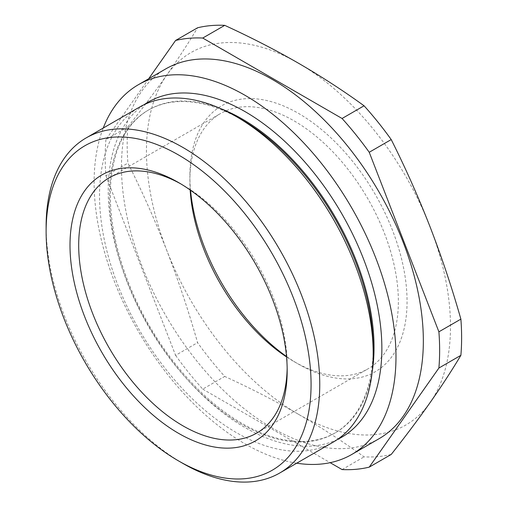 <?xml version="1.0" encoding="UTF-8"?>
<svg xmlns="http://www.w3.org/2000/svg" width="507" height="507" viewBox="0 0 507 507"><rect width="100%" height="100%" fill="white"/><g stroke="black" fill="none" stroke-linecap="round" stroke-linejoin="round"><path stroke-width="0.38" stroke-dasharray="2.54 1.9" d="M296.722 463.189A213.453 123.239 60 0 1 245.046 443.885A213.453 123.239 60 0 1 103.238 128.056M379.135 438.663A213.453 123.239 60 0 1 272.411 428.092A213.453 123.239 60 0 1 132.967 239.988A213.453 123.239 60 0 1 165.681 68.946M373.177 347.884A186.481 107.668 60 0 1 334.557 433.257A186.481 107.668 60 0 1 241.313 424.017A186.481 107.668 60 0 1 119.494 259.692A186.481 107.668 60 0 1 148.076 110.26A186.481 107.668 60 0 1 241.313 119.494M333.105 442.186A193.49 111.711 60 0 1 236.357 432.604A193.49 111.711 60 0 1 109.956 262.094A193.49 111.711 60 0 1 139.615 107.047M372.265 371.295A186.481 107.668 60 0 1 335.425 432.75A186.481 107.668 60 0 1 242.188 423.516A186.481 107.668 60 0 1 120.362 259.185A186.481 107.668 60 0 1 148.944 109.759A186.481 107.668 60 0 1 220.589 108.58M337.351 439.512A193.49 111.711 60 0 1 245.046 427.585A193.49 111.711 60 0 1 119.848 261.042A193.49 111.711 60 0 1 144.058 104.708M190.157 189.979A147.423 85.113 60 0 1 189.884 181.081L189.884 176.068A153.564 88.662 -120 0 0 190.543 190.245M286.518 356.478A153.564 88.662 -120 0 0 298.471 364.14A153.564 88.662 -120 0 0 407.058 301.45A153.564 88.662 -120 0 0 298.471 113.372A153.564 88.662 -120 0 0 189.884 176.068M189.884 181.081A147.423 85.113 60 0 1 220.418 113.593A147.423 85.113 60 0 1 334.018 153.089A147.423 85.113 60 0 1 398.369 301.45A147.423 85.113 60 0 1 367.835 368.938A147.423 85.113 60 0 1 294.123 361.637A147.423 85.113 60 0 1 286.563 356.947M287.158 368.114A147.423 85.113 -120 0 0 287.177 365.648L287.177 370.661M391.22 454.443A236.49 136.535 60 0 1 364.064 456.87C343.562 441.965 321.698 427.769 298.471 414.295C275.225 400.936 250.642 388.311 224.734 376.428A236.49 136.535 60 0 1 197.578 342.643C188.629 311.184 178.375 280.472 166.816 250.515C155.155 220.621 142.188 191.481 127.91 163.096A236.49 136.535 60 0 1 127.91 126.883C142.188 108.828 155.155 91.526 166.816 74.979C178.375 58.489 188.629 42.759 197.578 27.777M342.073 469.564L364.064 456.87M148.665 78.775L105.925 139.577L127.91 126.883M105.925 139.577A236.49 136.535 60 0 0 105.925 175.79L127.91 163.096M105.925 175.79L175.587 355.337L197.578 342.643M175.587 355.337A236.49 136.535 60 0 0 202.743 389.123L224.734 376.428M202.743 389.123L330.146 462.676M298.471 414.295A214.987 124.126 -120 0 0 430.126 402.539A214.987 124.126 -120 0 0 430.126 226.997A214.987 124.126 60 0 0 298.471 63.217A214.987 124.126 -120 0 0 166.816 74.979A214.987 124.126 -120 0 0 166.816 250.515A214.987 124.126 -120 0 0 298.471 414.295M182.932 463.442A193.49 111.711 60 0 1 46.118 226.471M287.177 365.648A147.423 85.113 -120 0 0 182.938 185.093A147.423 85.113 -120 0 0 180.79 183.876M334.557 433.257L335.425 432.75M294.123 361.637L298.471 364.14M256.643 433.13L367.835 368.938M109.227 177.792L220.418 113.593M182.938 185.093L178.591 182.583M148.076 110.26L148.944 109.759"/><path stroke-width="0.76" d="M103.238 128.056A213.453 123.239 60 0 1 138.322 84.745A213.453 123.239 60 0 1 245.046 95.316A213.453 123.239 60 0 1 384.49 283.413A213.453 123.239 60 0 1 351.776 454.462A213.453 123.239 60 0 1 296.722 463.189M138.322 84.745L165.681 68.946A213.453 123.239 60 0 1 272.411 79.517A213.453 123.239 60 0 1 411.855 267.614A213.453 123.239 60 0 1 379.135 438.663L351.776 454.462M46.118 231.484A187.349 108.168 -120 0 0 178.591 460.939A187.349 108.168 -120 0 0 311.07 384.452A187.349 108.168 -120 0 0 178.591 155.003A187.349 108.168 -120 0 0 46.118 231.484L46.118 226.471A193.49 111.711 60 0 1 86.19 137.891L139.615 107.047A193.49 111.711 60 0 1 236.357 116.635A193.49 111.711 60 0 1 236.363 116.635L241.313 119.494A186.481 107.668 60 0 1 241.319 119.494A186.481 107.668 60 0 1 373.177 347.884L373.177 353.607A193.49 111.711 60 0 1 333.105 442.186L279.68 473.031A193.49 111.711 60 0 1 182.932 463.449L182.932 463.449A193.49 111.711 60 0 1 182.932 463.442M241.319 119.494L236.363 116.635A193.49 111.711 60 0 1 373.177 353.607M220.589 108.58A186.481 107.668 60 0 1 242.188 118.993A186.481 107.668 60 0 1 372.265 371.295M144.058 104.708A193.49 111.711 60 0 1 245.046 111.616A193.49 111.711 60 0 1 372.594 286.075A193.49 111.711 60 0 1 337.351 439.512M178.591 460.939L182.932 463.449L178.591 460.939M86.19 137.891A193.49 111.711 60 0 1 182.932 147.474A193.49 111.711 60 0 1 309.34 317.984A193.49 111.711 60 0 1 279.68 473.031M190.543 190.245A153.564 88.662 -120 0 0 286.518 356.478M286.563 356.947A147.423 85.113 60 0 1 190.157 189.979M287.177 370.661A153.564 88.662 60 0 1 178.591 433.352A153.564 88.662 60 0 1 70.004 245.28A153.564 88.662 60 0 1 178.591 182.583A153.564 88.662 60 0 1 287.177 370.661M180.79 183.876A147.423 85.113 -120 0 0 109.227 177.792A147.423 85.113 -120 0 0 78.693 245.28A147.423 85.113 -120 0 0 143.044 393.635A147.423 85.113 -120 0 0 256.643 433.13A147.423 85.113 -120 0 0 287.158 368.114M369.229 467.137L391.22 454.443C405.492 436.388 418.459 419.086 430.126 402.539C441.686 386.049 451.933 370.313 460.882 355.337L438.897 368.031L369.229 467.137A236.49 136.535 60 0 1 342.073 469.564L330.146 462.676M438.897 368.031A236.49 136.535 60 0 0 438.897 331.819L460.882 319.125A236.49 136.535 60 0 1 460.882 355.337M438.897 331.819L369.229 152.271L391.22 139.577C405.492 167.963 418.459 197.103 430.126 226.997C441.686 256.954 451.933 287.659 460.882 319.125M369.229 152.271A236.49 136.535 60 0 0 342.073 118.486L364.064 105.792A236.49 136.535 60 0 1 391.22 139.577M342.073 118.486L202.743 38.044L224.734 25.35C250.642 37.233 275.225 49.857 298.471 63.217C321.698 76.69 343.562 90.886 364.064 105.792M202.743 38.044A236.49 136.535 60 0 0 175.587 40.471L197.578 27.777A236.49 136.535 60 0 1 224.734 25.35M175.587 40.471L148.665 78.775"/></g></svg>
